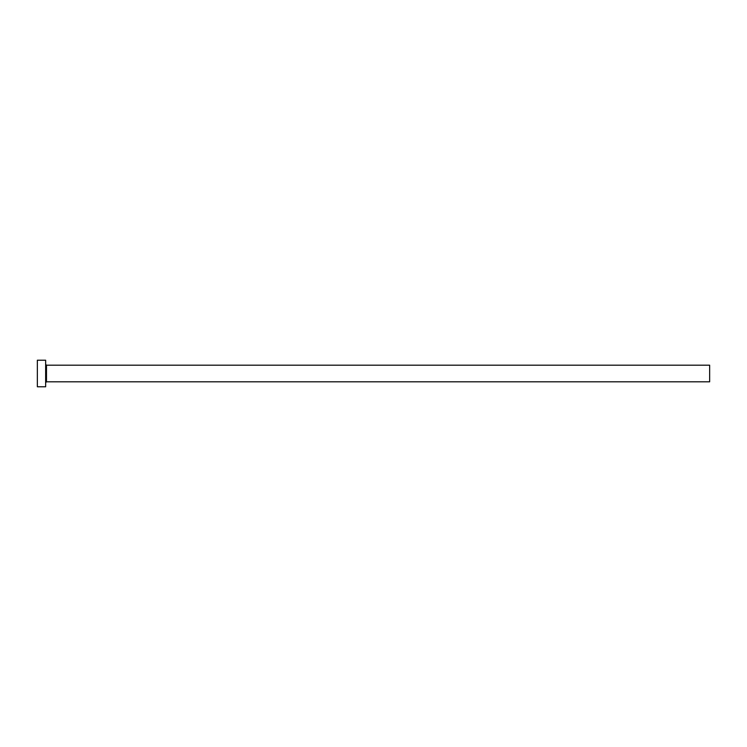 <?xml version="1.0" encoding="UTF-8"?>
<svg xmlns="http://www.w3.org/2000/svg" width="747" height="747" viewBox="0 0 747 747"><rect width="100%" height="100%" fill="white"/><g stroke="black" fill="none" stroke-linecap="round" stroke-linejoin="round"><path stroke-width="1.12" d="M46.482 381.801L46.482 365.199L709.65 365.199L709.65 381.801L46.482 381.801L45.651 382.632M45.651 373.5L45.651 386.778L37.35 386.778L37.35 360.222L45.651 360.222L45.651 373.5M46.482 365.199L45.651 364.368"/></g></svg>
